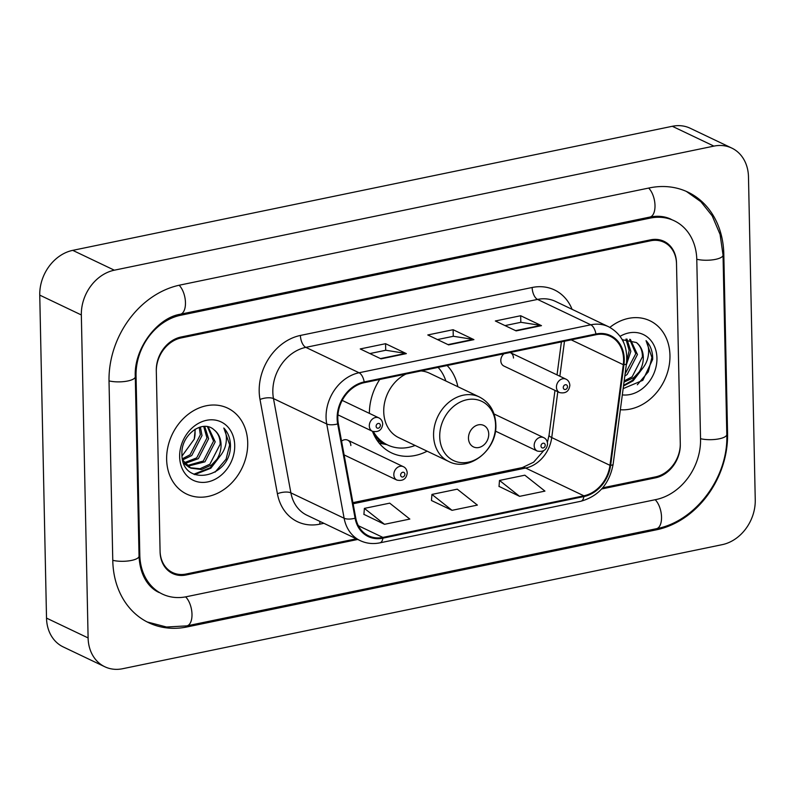 <?xml version="1.0" encoding="UTF-8"?>
<svg xmlns="http://www.w3.org/2000/svg" width="795" height="795" viewBox="0 0 795 795"><rect width="100%" height="100%" fill="white"/><g stroke="black" fill="none" stroke-linecap="round" stroke-linejoin="round"><path stroke-width="1.19" d="M372.467 431.327A52.569 42.801 115.5 0 0 391.508 452.882A52.569 42.801 115.5 0 0 427.124 451.182M503.97 353.765A7.443 6.052 115.5 0 0 500.81 360.652A7.443 6.052 115.5 0 0 503.941 366.058L559.571 392.591A7.443 6.052 -64.5 0 1 556.44 387.185A7.443 6.052 -64.5 0 1 559.561 380.328A7.443 6.052 -64.5 0 1 565.98 379.155L510.35 352.632A7.443 6.052 115.5 0 0 510.062 352.503M457.86 386.718A52.569 42.801 115.5 0 0 447.148 365.521M379.742 379.473A52.569 42.801 115.5 0 0 369.367 413.36M350.853 445.558A7.443 6.052 115.5 0 0 347.723 440.152A7.443 6.052 115.5 0 0 341.562 441.116M513.481 358.038A7.443 6.052 115.5 0 0 510.35 352.632M602.68 487.822L655.537 476.881A29.753 24.228 115.5 0 0 680.281 443.312L676.515 263.88A29.753 24.228 115.5 0 0 663.994 242.256A29.753 24.228 115.5 0 0 650.588 240.786L181.061 337.954A29.753 24.228 115.5 0 0 156.317 371.523L160.073 550.955A29.753 24.228 115.5 0 0 172.604 572.569A29.753 24.228 115.5 0 0 186 574.05L356.349 538.791M700.544 439.118L696.788 259.687A53.563 43.606 115.5 0 0 674.24 220.772A53.563 43.606 115.5 0 0 650.111 218.118L180.584 315.287A53.563 43.606 115.5 0 0 136.044 375.717L139.811 555.149A53.563 43.606 115.5 0 0 162.359 594.064A53.563 43.606 115.5 0 0 186.477 596.707L656.014 499.548A53.563 43.606 115.5 0 0 700.544 439.118M748.483 176.897A39.68 32.297 115.5 0 0 731.778 148.079A39.68 32.297 115.5 0 0 713.91 146.111L114.331 270.191A39.68 32.297 115.5 0 0 81.338 314.959L88.106 637.928A39.68 32.297 115.5 0 0 104.811 666.757A39.68 32.297 115.5 0 0 122.678 668.714L722.257 544.645A39.68 32.297 115.5 0 0 755.25 499.876L748.483 176.897M731.778 148.079L690.189 128.243A39.68 32.297 115.5 0 0 672.322 126.286L72.743 250.355A39.68 32.297 115.5 0 0 39.75 295.124L46.517 618.103A39.68 32.297 115.5 0 0 63.222 646.921L104.811 666.757M723.808 254.092A85.303 69.443 115.5 0 0 687.904 192.122A85.303 69.443 115.5 0 0 649.485 187.898L179.948 285.067A85.303 69.443 115.5 0 0 109.024 381.312L112.781 560.743A85.303 69.443 115.5 0 0 148.695 622.714A85.303 69.443 115.5 0 0 187.113 626.927L656.64 529.768A85.303 69.443 115.5 0 0 727.564 433.523L723.808 254.092L723.003 253.704M166.642 459.49A47.611 38.756 115.5 0 0 186.686 494.083A47.611 38.756 115.5 0 0 227.748 486.61A47.611 38.756 115.5 0 0 247.712 442.716A47.611 38.756 115.5 0 0 227.668 408.133A47.611 38.756 115.5 0 0 186.606 415.606A47.611 38.756 115.5 0 0 166.642 459.49A47.611 38.756 115.5 0 0 186.686 494.083A47.611 38.756 115.5 0 0 227.748 486.61A47.611 38.756 115.5 0 0 247.712 442.716A47.611 38.756 115.5 0 0 227.668 408.133A47.611 38.756 115.5 0 0 186.606 415.606A47.611 38.756 115.5 0 0 166.642 459.49M620.358 409.733A47.611 38.756 115.5 0 0 669.956 355.345A47.611 38.756 115.5 0 0 649.913 320.753A47.611 38.756 115.5 0 0 609.874 327.381A47.611 38.756 115.5 0 1 649.913 320.753A47.611 38.756 115.5 0 1 669.956 355.345A47.611 38.756 115.5 0 1 620.358 409.733M337.815 418.498A31.74 25.838 -64.5 0 1 364.209 382.683L595.932 334.735A31.74 25.838 -64.5 0 1 610.232 336.305A31.74 25.838 -64.5 0 1 623.29 364.696L609.964 465.333A31.74 25.838 -64.5 0 1 583.878 495.812L382.882 537.41A31.74 25.838 -64.5 0 1 368.592 535.84A31.74 25.838 -64.5 0 1 355.743 517.943L338.342 423.665A31.74 25.838 -64.5 0 1 337.815 418.498M337.14 418.637A32.535 26.483 115.5 0 0 337.676 423.934L355.087 518.211A32.535 26.483 115.5 0 0 382.902 538.165L583.888 496.567A32.535 26.483 115.5 0 0 610.63 465.333L623.956 364.686A32.535 26.483 115.5 0 0 595.922 333.979L364.19 381.928A32.535 26.483 115.5 0 0 337.14 418.637M505.014 325.592L520.924 322.303L540.759 325.423A7.94 3.925 78.3 0 1 541.475 325.652L520.675 315.734L495.345 320.981L516.144 330.899L541.475 325.652M520.814 322.323L520.675 315.734M369.894 353.556L385.804 350.257L405.639 353.387A7.94 3.925 78.3 0 1 406.354 353.616L385.565 343.698L360.224 348.945L381.024 358.863L406.354 353.616M385.694 350.277L385.565 343.698M437.449 339.574L453.359 336.275L473.194 339.405A7.94 3.925 78.3 0 1 473.919 339.634L453.12 329.716L427.79 334.963L448.579 344.881L473.919 339.634M453.259 336.305L453.12 329.716M601.666 488.975L655.557 477.825A29.753 24.228 115.5 0 0 680.291 444.256L676.495 262.936A29.753 24.228 115.5 0 0 663.974 241.312A29.753 24.228 115.5 0 0 650.568 239.842L181.041 337.01A29.753 24.228 115.5 0 0 156.297 370.579L160.093 551.899A29.753 24.228 115.5 0 0 172.624 573.513A29.753 24.228 115.5 0 0 186.02 574.994L357.74 539.457M363.911 514.355L384.492 524.312L409.822 519.075L389.719 503.156L364.388 508.393L363.901 514.494M499.031 486.391L519.602 496.348L544.943 491.111L524.839 475.191L499.498 480.438L499.012 486.54M452.047 510.33L477.378 505.093L457.274 489.173L431.943 494.42L431.456 500.512L452.047 510.33L431.943 494.42M384.492 524.312L364.388 508.393M519.602 496.348L499.498 480.438M200.41 426.995L202 435.581L191.744 455.525L182.661 459.908M199.217 427.342L200.35 434.795L190.094 454.73L182.413 458.755M204.713 426.428L208.598 438.731L198.343 458.665L184.937 463.515M203.699 426.458L206.948 437.946L196.693 457.88L184.311 462.71M208.161 426.835L215.207 441.881L204.951 461.816L187.709 466.218M207.435 426.677L213.557 441.096L203.291 461.03L186.984 465.612M214.143 429.906C202.665 418.846 180.872 435.084 181.936 453.806C181.22 487.564 229.695 478.858 230.441 446.79L230.451 445.18C230.232 438.194 228.016 432.47 223.812 428.028C226.436 432.808 227.062 438.442 225.671 444.922C224.379 450.467 221.457 455.257 216.896 459.311A22.419 18.255 115.5 0 0 221.07 444.673A22.419 18.255 115.5 0 0 214.143 429.906C218.237 433.295 220.235 438.065 220.155 444.246L209.9 464.181L200.052 468.722L190.025 467.738M216.896 459.311L211.549 464.966L201.513 469.537L190.84 468.156L182.721 460.156M189.19 467.371L183.705 463.207M195.242 429.171L194.258 439.138L182.035 456.012M194.258 439.138A22.419 18.255 115.5 0 0 195.073 432.281A22.419 18.255 115.5 0 0 194.835 429.419M179.64 456.807A32.347 26.334 115.5 0 0 207.823 481.899A32.347 26.334 115.5 0 0 234.714 445.409A32.347 26.334 115.5 0 0 206.531 420.316A32.347 26.334 115.5 0 0 179.64 456.807M223.812 428.028L229.675 444.812L226.078 459.162L215.087 472.141M218.536 457.771L210.029 467.828L193.791 474.227M221.01 454.899L210.854 468.215L194.695 474.625M488.736 434.08A11.905 9.689 115.5 0 0 478.371 424.838A11.905 9.689 115.5 0 0 468.474 438.274A11.905 9.689 115.5 0 0 478.848 447.505A11.905 9.689 115.5 0 0 488.736 434.08M405.907 374.057A35.705 29.067 115.5 0 0 383.737 411.721A35.705 29.067 115.5 0 0 398.772 437.667L448.609 461.428A35.705 29.067 115.5 0 1 433.573 435.491A35.705 29.067 115.5 0 1 448.549 402.568A35.705 29.067 115.5 0 1 479.345 396.963L429.509 373.203A35.705 29.067 115.5 0 0 420.992 370.937M445.856 380.994A47.114 38.359 115.5 0 0 438.134 367.389M373.65 434.199A47.114 38.359 115.5 0 0 385.535 443.998L387.622 444.981A47.114 38.359 115.5 0 0 415.119 445.458M373.392 431.675A47.114 38.359 115.5 0 0 387.622 444.981M626.947 339.048L630.842 351.35L626.261 365.163M625.943 339.077L629.193 350.565L626.758 360.592M630.405 339.455L637.451 354.5L627.185 374.445L624.81 376.105M629.67 339.296L635.791 353.715L625.089 373.998M623.151 388.626L642.827 380.338L652.675 359.41L652.685 357.8C652.466 350.814 650.26 345.1 646.047 340.648C648.68 345.428 649.296 351.062 647.905 357.541C646.623 363.086 643.702 367.886 639.13 371.941A22.419 18.255 115.5 0 0 643.304 357.303A22.419 18.255 115.5 0 0 636.388 342.536C640.472 345.914 642.479 350.694 642.4 356.866L632.144 376.8L624.174 380.914M639.13 371.941L633.794 377.595L624.015 382.117M622.644 339.614L623.598 342.347M622.326 394.886A32.347 26.334 115.5 0 0 656.948 358.028A32.347 26.334 115.5 0 0 620.1 336.315M636.388 342.536L622.276 339.713M646.047 340.648L651.92 357.432L648.322 371.782L637.332 384.77M640.78 370.4L632.273 380.447L623.588 385.366M643.254 367.519L633.098 380.845L623.489 386.062M648.65 188.077A15.87 7.841 78.3 0 1 654.981 204.871A15.87 7.841 78.3 0 1 649.893 217.065C657.833 215.534 664.908 216.28 671.119 219.281M686.363 191.416L700.902 201.731L712.211 215.882L720.081 234.416L723.043 255.066A15.87 4.84 178.8 0 1 713.811 259.677A15.87 4.84 178.8 0 1 696.778 259.25M723.043 255.066L726.799 434.497A15.87 4.84 178.8 0 1 717.567 439.108A15.87 4.84 178.8 0 1 700.534 438.691M726.799 434.497C728.508 477.02 695.864 521.421 656.422 528.715A15.87 7.841 -101.7 0 0 661.51 516.521A15.87 7.841 -101.7 0 0 655.179 499.717M656.422 528.715L186.895 625.874A15.87 7.841 -101.7 0 0 191.973 613.67A15.87 7.841 -101.7 0 0 185.633 596.876M112.771 560.316A15.87 4.84 -1.2 0 0 129.804 560.733A15.87 4.84 -1.2 0 0 139.046 556.122L135.289 376.691C133.669 348.767 157.42 317.672 180.366 314.234L649.893 217.065M109.014 380.885A15.87 4.84 -1.2 0 0 126.047 381.302A15.87 4.84 -1.2 0 0 135.289 376.691M179.123 285.246A15.87 7.841 78.3 0 1 185.444 302.04A15.87 7.841 78.3 0 1 180.366 314.234M672.322 126.286L713.91 146.111M46.517 618.103L88.106 637.928M39.75 295.124L81.338 314.959M72.743 250.355L114.331 270.191M726.779 433.146L727.564 433.523M655.03 529.003L656.64 529.768M185.474 626.152L187.113 626.927M648.501 217.353L650.111 218.118M139.016 554.771L139.811 555.149M135.269 375.349L136.044 375.717M179.004 314.532L180.584 315.287M323.893 523.319L319.809 524.163A49.598 40.376 -64.5 0 1 277.405 493.745L260.005 399.468A49.598 40.376 -64.5 0 1 300.421 335.44L532.153 287.492A9.918 4.899 -101.7 0 0 537.549 299.417L305.817 347.365A39.68 32.297 115.5 0 0 272.834 392.134A39.68 32.297 115.5 0 0 273.48 398.583L290.891 492.87A39.68 32.297 115.5 0 0 306.94 515.23L360.185 540.62A39.68 32.297 -64.5 0 1 344.126 518.251A9.918 3.836 -10.5 0 0 355.087 518.211M532.153 287.492A49.598 40.376 -64.5 0 1 572.082 309.325M555.417 301.375A39.68 32.297 115.5 0 0 537.549 299.417L590.784 324.797A39.68 32.297 -64.5 0 1 608.652 326.765L555.417 301.375M277.405 493.745A9.918 3.836 169.5 0 1 290.891 492.87L344.126 518.251L326.725 423.974A39.68 32.297 -64.5 0 1 326.069 417.514A39.68 32.297 -64.5 0 1 359.062 372.756A9.918 4.899 78.3 0 1 364.19 381.928M337.676 423.934A9.918 3.836 -10.5 0 1 326.725 423.974L273.48 398.583A9.918 3.836 169.5 0 0 260.005 399.468M360.185 540.62C366.346 543.502 372.915 544.247 379.861 542.856A9.918 4.899 -101.7 0 0 382.902 538.165M583.888 496.567A9.918 4.899 78.3 0 1 580.857 501.257C598.645 496.229 609.407 483.897 613.134 464.27L626.46 363.633C628.03 346.471 622.097 334.188 608.652 326.765M610.63 465.333A9.918 2.127 7.5 0 0 613.134 464.27M623.956 364.686A9.918 2.127 7.5 0 0 626.46 363.633M595.922 333.979A9.918 4.899 -101.7 0 0 590.784 324.797L359.062 372.756L305.817 347.365A9.918 4.899 -101.7 0 1 300.421 335.44M319.988 521.45A9.918 4.899 -101.7 0 0 319.809 524.163M583.878 495.812L525.644 468.046A31.74 25.838 115.5 0 0 551.74 437.568L557.802 391.746M609.964 465.333L551.74 437.568A17.858 3.836 -172.5 0 1 549.067 435.084L554.98 390.395M623.29 364.696L571.198 339.853M559.859 376.234L564.49 341.244M382.882 537.41L358.366 525.724M353.129 503.752L525.644 468.046A17.858 8.825 -101.7 0 0 522.385 467.569L533.604 462.223L543.591 450.815M473.194 339.405L448.032 344.613M405.639 353.387L380.467 358.595M540.759 325.423L515.587 330.631M495.583 425.176A32.804 26.702 115.5 0 0 466.993 399.716A32.804 26.702 115.5 0 0 439.724 436.733A32.804 26.702 115.5 0 0 468.305 462.183A32.804 26.702 115.5 0 0 495.583 425.176M376.621 439.635A47.561 38.717 115.5 0 0 386.589 444.494M337.935 414.861L372.438 431.307A7.443 6.052 -64.5 0 1 369.307 425.911A7.443 6.052 -64.5 0 1 372.428 419.045A7.443 6.052 -64.5 0 1 378.837 417.882L342.208 400.412M376.124 426.269A2.484 2.017 115.5 0 0 380.348 425.395A2.484 2.017 115.5 0 0 376.124 426.269M563.267 387.553A2.484 2.017 115.5 0 0 567.491 386.678A2.484 2.017 115.5 0 0 563.267 387.553M393.823 474.704A7.443 6.052 -64.5 0 1 396.944 467.848A7.443 6.052 -64.5 0 1 403.353 466.685C405.589 467.669 406.881 469.726 407.229 472.856C406.464 478.868 403.045 481.283 396.953 480.11A7.443 6.052 -64.5 0 1 393.823 474.704M404.864 474.198A2.484 2.017 115.5 0 0 400.64 475.072A2.484 2.017 115.5 0 0 404.864 474.198M534.17 445.667A7.443 6.052 -64.5 0 1 537.291 438.81A7.443 6.052 -64.5 0 1 543.71 437.638C545.946 438.621 547.228 440.678 547.576 443.809C546.821 449.821 543.392 452.236 537.311 451.063A7.443 6.052 -64.5 0 1 534.17 445.667M545.221 445.16A2.484 2.017 115.5 0 0 540.997 446.025A2.484 2.017 115.5 0 0 545.221 445.16M147.184 621.958L166.523 627.017L186.895 625.874M159.239 592.573C150.792 588.936 140.059 578.114 139.046 556.122M379.861 542.856L580.857 501.257M352.92 502.629L522.385 467.569M547.407 442.358L549.067 435.084M557.037 374.892L561.409 341.88M479.345 396.963C489.71 402.429 495.215 411.581 495.851 424.451C497.432 449.741 469.1 472.459 448.609 461.428M386.996 444.683L379.185 443.153M372.438 431.307C378.529 432.48 381.948 430.065 382.713 424.053C382.445 421.042 381.153 418.985 378.837 417.882M559.571 392.591C565.662 393.754 569.091 391.339 569.846 385.327C569.578 382.316 568.286 380.258 565.98 379.155M347.723 440.152L403.353 466.685M344.106 454.909L396.953 480.11M494.043 413.957L543.71 437.638M495.404 431.089L537.311 451.063"/></g></svg>
